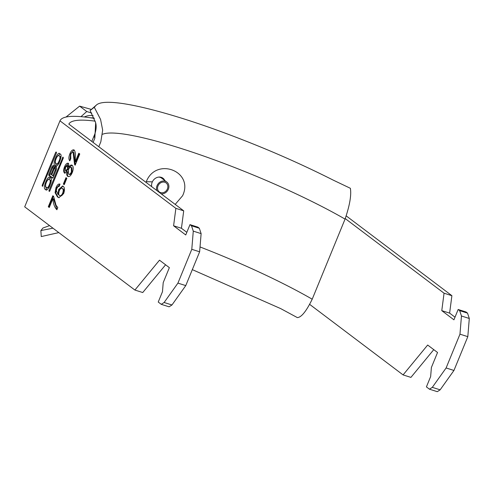 <?xml version="1.0" encoding="UTF-8"?>
<svg xmlns="http://www.w3.org/2000/svg" width="494" height="494" viewBox="0 0 494 494"><rect width="100%" height="100%" fill="white"/><g stroke="black" fill="none" stroke-linecap="round" stroke-linejoin="round"><path stroke-width="0.74" d="M59.99 154.005C58.014 149.812 51.561 165.546 55.229 165.614C57.199 169.806 63.658 154.072 59.99 154.005L59.589 153.795M60.027 154.035L56.853 156.901M55.303 161.433L56.131 165.879M56.026 163.662C57.458 166.534 61.744 156.092 59.187 155.956C57.755 153.084 53.476 163.526 56.026 163.662L57.273 164.119L59.305 163.014M60.855 158.481L60.126 156.252L59.187 155.956M46.282 187.424C43.725 187.288 48.011 176.846 49.443 179.717C51.994 179.853 47.714 190.301 46.282 187.424L47.523 187.881L49.561 186.775M51.104 182.243L50.382 180.014L49.443 179.717M50.24 177.766C53.908 177.834 47.455 193.574 45.479 189.375C41.811 189.313 48.27 173.573 50.24 177.766L49.838 177.556M45.88 189.585L45.479 189.375M56.47 152.881L56.162 151.954L55.711 152.306L42.163 185.343L42.521 186.287L56.47 152.881M55.229 165.614L55.631 165.823M52.889 198.668L49.27 207.486L48.295 206.751L52.821 195.729L53.605 196.322L56.032 205.238L57.779 207.56L56.878 209.765C54.587 207.461 53.259 203.763 52.889 198.668L53.519 198.866L56.995 209.475M66.851 178.303L64.226 184.7L63.349 184.04L65.974 177.642L66.851 178.303M75.292 164.873L73.902 152.455L73.279 152.257C72.39 151.886 71.55 152.621 70.766 154.461L70.79 158.753L69.79 160.883C68.561 159.389 68.604 157.012 69.907 153.751C71.241 150.608 72.661 149.367 74.174 150.04C75.273 151.559 75.656 153.937 75.329 157.166L75.335 161.649L78.787 153.239L79.762 153.974L75.15 165.218L74.569 164.477L73.05 152.133L73.421 152.3M73.773 149.83L74.174 150.04M68.475 176.642L67.666 176.321C66.684 175.537 66.486 173.962 67.079 171.597L64.498 173.061C63.393 171.795 63.411 169.701 64.56 166.793C65.795 163.915 67.104 162.779 68.499 163.378L68.944 167.052C70.123 165.212 71.216 164.632 72.217 165.317C73.544 166.744 73.563 169.158 72.26 172.573C70.796 175.889 69.265 177.136 67.666 176.321L68.141 176.574M64.838 173.24L65.122 173.258C64.016 171.992 64.041 169.899 65.189 166.991L64.56 166.793M68.135 163.181L68.499 163.378M71.754 165.076L72.217 165.317M56.02 187.609C57.242 184.799 58.57 183.638 60.002 184.114L59.2 186.392L58.094 186.596L56.841 188.412L56.291 190.462L57.977 194.426L58.693 189.486L62.67 185.96L63.238 186.269C64.739 187.615 64.862 190.079 63.609 193.667L58.842 197.674L57.483 196.939L55.075 192.666L56.02 187.609L56.649 187.806L59.984 184.176M175.87 208.351L173.598 225.783L185.75 234.959L189.98 224.634L191.499 225.783L193.278 231.136L191.789 249.316L177.926 283.118L164.119 302.495L161.272 304.335L158.234 302.038L162.47 291.719L163.211 282.63L169.362 267.637L159.494 260.184L134.899 290.052L24.7 206.844L59.972 120.839L175.87 208.351L183.712 210.833L68.827 124.08A180.458 26.676 -157.7 0 1 95.249 121.166M48.999 190.499L62.948 157.092L63.306 158.037L49.758 191.073L49.011 191.203L48.999 190.499L49.875 190.777M54.155 167.627A2.526 1.223 -72.4 0 0 53.58 165.576A2.526 1.223 -72.4 0 0 51.796 167.213L48.881 174.32A0.914 0.438 107.6 0 0 48.906 175.432L52.407 178.075A0.914 0.438 107.6 0 0 52.475 178.112A0.914 0.438 107.6 0 0 53.117 177.519L56.044 170.387A2.958 1.433 -72.4 0 0 55.742 166.657A2.958 1.433 -72.4 0 0 54.155 167.627L55.1 167.929A2.958 1.433 -72.4 0 1 56.155 166.984M94.329 118.399A189.857 28.065 22.3 0 0 59.972 120.839M455.005 317.185L449.62 313.122L451.893 295.69L444.05 293.208L345.257 218.607M451.893 295.69L346.263 215.927M309.763 304.446L403.079 374.909L410.922 377.391L433.763 349.647M134.899 290.052L142.741 292.534L165.589 264.79M403.079 374.909L427.668 345.04L437.542 352.494L431.392 367.487L430.644 376.576L426.415 386.895L429.453 389.192L437.295 391.674L440.142 389.834L453.949 370.457L467.812 336.655L469.3 318.476L467.522 313.122L466.003 311.973L458.16 309.491L453.924 319.816L441.778 310.64L444.05 293.208M183.712 210.833L181.44 228.265L186.825 232.328M189.98 224.634L197.822 227.117L199.341 228.265L201.12 233.619L199.632 251.798L185.769 285.6L171.961 304.977L169.115 306.817L161.272 304.335M429.453 389.192L432.299 387.352L446.107 367.974L459.97 334.172L461.458 315.993L459.679 310.64L458.16 309.491M79.33 153.646L75.965 161.853L75.335 161.649M75.193 164.675L74.569 164.477M74.656 159.074L74.032 158.877M69.975 160.482L70.537 153.949L69.907 153.751M70.537 153.949L74.057 149.966M68.296 176.519C67.314 175.734 67.116 174.16 67.703 171.795L67.079 171.597M65.189 166.991L68.431 163.329M72.068 165.218L69.568 167.25L68.944 167.052M69.179 174.302C70.148 174.895 71.099 174.154 72.019 172.091L71.92 167.707L71.297 167.509C70.309 166.947 69.358 167.694 68.444 169.751L68.555 174.104L69.506 174.475M68.246 165.799L67.622 165.601L65.449 167.423L65.659 170.998L66.289 171.196L68.221 169.22L68.246 165.799L67.783 165.651M68.221 169.22L67.598 169.022L67.382 165.478L68.005 165.675M65.406 170.862L67.598 169.022M71.92 167.707L71.297 167.509L71.389 171.893L72.019 172.091M68.555 174.104C69.524 174.691 70.469 173.956 71.389 171.893M64.313 184.49L63.349 184.04M63.979 184.237L66.511 178.05M58.693 189.486L59.317 189.684L58.607 194.624L57.977 194.426M59.317 189.684L62.979 186.096M59.15 197.754L57.483 196.939M58.113 197.137L55.705 192.864L55.075 192.666M55.705 192.864L56.649 187.806M60.052 195.71C61.151 196.377 62.232 195.599 63.288 193.37C64.097 191.048 63.998 189.492 62.991 188.696L62.368 188.492C61.33 187.8 60.311 188.554 59.317 190.758C58.483 193.024 58.52 194.611 59.422 195.513L60.404 195.896M62.991 188.696L62.368 188.492C63.374 189.295 63.473 190.851 62.664 193.173L63.288 193.37M59.422 195.513C60.521 196.18 61.602 195.396 62.664 193.173M49.357 207.276L48.295 206.751M48.925 206.949L53.358 196.137M432.299 387.352L440.142 389.834M446.107 367.974L453.949 370.457M459.97 334.172L467.812 336.655M461.458 315.993L469.3 318.476M459.679 310.64L467.522 313.122M449.62 313.122L441.778 310.64M173.598 225.783L181.44 228.265M191.499 225.783L199.341 228.265M201.12 233.619L193.278 231.136M199.632 251.798L191.789 249.316M185.769 285.6L177.926 283.118M171.961 304.977L164.119 302.495M46.387 189.647L45.559 185.194M47.103 180.668L50.283 177.797M50.098 173.666L52.166 168.608A1.223 0.593 107.6 0 1 53.031 167.818A1.223 0.593 107.6 0 1 53.154 169.356L51.086 174.407L50.098 173.666M51.821 174.641L51.086 174.407M55.1 170.362A1.439 0.698 -72.4 0 0 54.951 168.553A1.439 0.698 -72.4 0 0 53.939 169.485L51.722 174.888L52.883 175.765L55.1 170.362L55.946 170.628M56.248 169.812A1.439 0.698 -72.4 0 0 55.896 168.849L54.951 168.553M53.729 176.037L52.883 175.765M50.184 173.734L49.82 174.623A0.914 0.438 107.6 0 0 49.851 175.734L52.827 177.982M53.988 165.928A2.526 1.223 -72.4 0 0 52.735 167.509L52.525 168.028M53.031 167.818L53.97 168.114A1.223 0.593 107.6 0 1 54.272 168.899M167.404 188.912A5.638 4.866 127.1 0 0 164.817 182.261A5.638 4.866 127.1 0 0 157.994 185.935A5.638 4.866 127.1 0 0 160.581 192.586A5.638 4.866 127.1 0 0 167.404 188.912M161.205 193.833A6.768 5.835 127.1 0 0 168.349 189.208A6.768 5.835 127.1 0 0 166.781 182.027A6.768 5.835 127.1 0 0 157.055 185.639A6.768 5.835 127.1 0 0 156.944 190.616M91.205 109.372L79.62 106.136L65.992 117.059M80.985 116.658L86.753 111.52L91.791 113.114M79.62 106.136L86.753 111.52M151.72 186.676A7.521 6.484 -52.9 0 1 152.343 181.854A7.521 6.484 -52.9 0 1 158.716 177.093A7.521 6.484 -52.9 0 1 164.786 180.52M175.191 204.399L182.589 195.754C194.352 171.239 156.092 156.573 146.273 181.712L152.343 181.854M200.027 246.944A154.14 22.786 -157.7 0 1 312.208 299.197L345.059 219.095C349.733 205.381 351.506 195.111 350.37 188.294L333.37 180.193C308.855 167.843 284.223 156.629 259.467 146.539C232.396 135.486 207.109 126.242 183.614 118.813C136.474 104.006 103.153 98.331 96.262 105.173L90.106 110.526L95.663 122.747L94.829 138.227L93.107 142.414M312.208 299.197C306.292 311.3 301.334 317.432 297.339 317.593L280.703 308.614L192.32 269.631M49.567 225.616L42.966 228.012L40.872 230.568L52.957 228.172M58.817 232.6L41.261 236.564L40.872 230.568M90.106 110.526L94.292 107.266L100.572 119.431L102.672 130.175L100.819 141.815L98.806 146.718M94.292 107.266L96.262 105.173M63.386 157.734L62.547 157.469M49.561 191.376L49.011 191.203M42.731 186.213L42.181 186.04M43.046 185.621L42.163 185.343M56.551 152.572L55.711 152.306M53.895 169.584L53.154 169.356M49.851 175.734L48.906 175.432M49.82 174.623L48.881 174.32M52.735 167.509L51.796 167.213M163.292 178.47A7.898 6.811 -52.9 0 1 163.959 179.896M166.781 182.027L161.618 178.124A6.768 5.835 127.1 0 0 158.728 177.093M94.231 118.152A15.036 12.968 127.1 0 0 90.908 117.85M84.276 116.979A16.919 14.592 -52.9 0 1 93.144 115.645M94.829 138.227A159.784 23.619 -157.7 0 1 94.62 134.559L91.804 141.432M102.598 134.263A154.14 22.786 -157.7 0 1 202.719 155.696A154.14 22.786 -157.7 0 1 345.059 219.095M95.663 122.747C96.565 126.229 96.219 130.169 94.62 134.559"/></g></svg>
